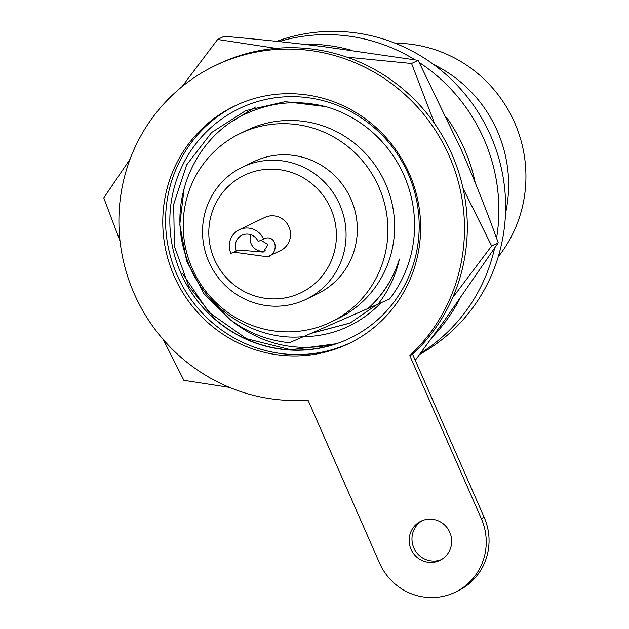 <?xml version="1.0" encoding="UTF-8"?>
<svg xmlns="http://www.w3.org/2000/svg" width="629" height="629" viewBox="0 0 629 629"><rect width="100%" height="100%" fill="white"/><g stroke="black" fill="none" stroke-linecap="round" stroke-linejoin="round"><path stroke-width="0.94" d="M395.146 43.22A131.115 127.593 64.2 0 1 512.588 118.228A131.115 127.593 64.2 0 1 498.215 256.844M433.688 64.559A131.115 127.593 64.2 0 1 505.504 213.388M276.689 41.341A172.558 167.927 64.2 0 1 490.722 135.848A172.558 167.927 64.2 0 1 419.692 354.379M420.628 353.121A172.558 167.927 -115.8 0 0 494.606 248.172M496.564 238.187A172.558 167.927 -115.8 0 0 483.96 139.111A172.558 167.927 -115.8 0 0 419.276 62.515M415.03 59.818A172.558 167.927 -115.8 0 0 278.993 41.585M182.638 273.717L208.804 312.212L246.576 338.74L290.865 349.763L335.674 343.827C296.463 352.783 261.381 344.786 230.434 319.831C248.172 332.883 267.844 340.517 289.434 342.726L303.414 336.664M368.335 308.344L303.516 336.657C253.668 341.657 202.066 307.149 186.223 257.033C166.606 202.404 194.094 136.202 247.244 113.181C272.97 101.67 299.695 99.649 327.434 107.095A121.444 118.181 64.2 0 1 365.158 126.295A121.444 118.181 64.2 0 1 389.571 299.011L378.1 304.066C388.706 290.645 395.806 275.636 399.399 259.038C393.479 278.443 383.132 294.883 368.335 308.344L378.1 304.066M310.962 333.425L350.023 323.086L376.842 304.625M350.29 322.96L311.567 333.166M230.434 319.831L204.032 293.837L186.616 261.059L179.776 224.577L184.203 187.859M304.192 103.007L324.627 106.317M381.182 302.635C359.576 324.706 333.464 336.106 302.848 336.814M335.674 343.827A127.278 123.858 64.2 0 1 221.825 324.619A127.278 123.858 64.2 0 1 215.055 319.155L188.669 286.03L174.375 246.254L173.698 204.315L186.632 164.916L211.643 132.483L245.829 110.594L285.267 101.654L325.468 106.568M221.691 324.776A127.451 124.023 64.2 0 1 193.323 147.202A127.451 124.023 64.2 0 1 367.344 122.12A127.451 124.023 64.2 0 1 395.712 299.695A127.451 124.023 64.2 0 1 221.691 324.776M240.081 133.552L246.812 130.305A104.626 101.812 64.2 0 1 250.224 128.733A104.626 101.812 64.2 0 1 384.791 182.033A104.626 101.812 64.2 0 1 337.742 318.761L331.011 322.001A104.626 101.812 64.2 0 1 327.599 323.573A104.626 101.812 64.2 0 1 193.024 270.273A104.626 101.812 64.2 0 1 240.081 133.552A104.626 101.812 64.2 0 1 243.494 131.98A104.626 101.812 64.2 0 1 378.068 185.28A104.626 101.812 64.2 0 1 331.011 322.001M367.957 308.532A112.772 109.745 -115.8 0 0 399.399 259.038M350.377 342.821A131.799 128.261 64.2 0 1 176.969 274.771A131.799 128.261 64.2 0 1 235.836 105.436M409.251 173.486A131.799 128.261 -115.8 0 0 234.428 106.104A131.799 128.261 -115.8 0 0 174.154 276.123A131.799 128.261 -115.8 0 0 348.977 343.513A131.799 128.261 -115.8 0 0 409.251 173.486M409.786 355.644A176.639 171.89 -115.8 0 0 433.696 127.758A176.639 171.89 -115.8 0 0 214.945 65.723A176.639 171.89 -115.8 0 0 125.509 269.322A176.639 171.89 -115.8 0 0 307.99 400.091L379.515 563.026A57.066 55.533 64.2 0 0 455.215 592.204L458.03 590.843A57.066 55.533 64.2 0 0 484.126 517.227L412.6 354.284L409.786 355.644L481.311 518.587A57.066 55.533 64.2 0 1 455.215 592.204M449.806 532.346A21.74 21.158 -115.8 0 0 420.966 521.229A21.74 21.158 -115.8 0 0 411.028 549.274A21.74 21.158 -115.8 0 0 439.86 560.392A21.74 21.158 -115.8 0 0 449.806 532.346M214.945 65.723L217.76 64.362A176.639 171.89 64.2 0 1 436.51 126.398A176.639 171.89 64.2 0 1 412.6 354.284M422.405 520.6A21.74 21.158 -115.8 0 0 413.843 547.914A21.74 21.158 -115.8 0 0 441.244 559.653M346.925 57.153L411.57 63.498L434.623 123.646M415.258 360.338L444.491 320.436L498.231 242.77C486.571 210.393 474.29 179.477 461.379 150.009L418.143 60.329L324.36 46.766C292.799 42.874 259.407 39.383 224.191 36.293L217.626 39.462L275.989 48.354M418.143 60.329L411.57 63.498M182.001 86.676L217.626 39.462M120.021 241.033L103.769 197.876L130.101 159.09M229.499 387.393L183.857 380.317L163.32 339.636M498.231 242.77L491.658 245.939L452.644 297.721M463.093 188.488L491.658 245.939M432.666 336.759A172.558 167.927 -115.8 0 0 459.689 299.066M475.288 182.905A172.558 167.927 -115.8 0 0 446.456 117.246M351.941 50.359A172.558 167.927 -115.8 0 0 302.588 44.172M255.421 107.064L234.373 120.115M242.409 167.125L253.66 161.692A73.373 71.399 64.2 0 1 256.058 160.599A73.373 71.399 64.2 0 1 350.432 197.97A73.373 71.399 64.2 0 1 317.433 293.861L306.181 299.286A73.373 71.399 -115.8 0 0 339.18 203.403A73.373 71.399 -115.8 0 0 244.807 166.025A73.373 71.399 -115.8 0 0 242.409 167.125A73.373 71.399 -115.8 0 0 209.41 263.008A73.373 71.399 -115.8 0 0 303.783 300.387A73.373 71.399 -115.8 0 0 306.181 299.286M298.814 293.735A65.219 63.466 -115.8 0 0 330.775 208.624A65.219 63.466 -115.8 0 0 246.387 174.304A65.219 63.466 -115.8 0 0 214.434 259.415A65.219 63.466 -115.8 0 0 298.814 293.735M263.606 239.114L265.493 238.202C277.106 235.293 278.82 254.155 267.584 256.797L280.573 250.546A18.343 17.848 -115.8 0 0 288.821 226.574A18.343 17.848 -115.8 0 0 265.234 217.225A18.343 17.848 -115.8 0 0 264.636 217.5L239.279 229.734A18.343 17.848 64.2 0 1 239.877 229.459A18.343 17.848 -115.8 0 1 263.606 239.114L258.157 241.497A12.226 11.904 -115.8 0 0 242.338 235.057A12.226 11.904 64.2 0 0 236.347 251.018L230.89 253.401A18.343 17.848 64.2 0 1 239.279 229.734M267.584 256.797L233.76 252.143M236.347 251.018L238.383 250.035L263.268 252.095L268.033 244.657L261.027 240.239M250.837 234.727A12.226 11.904 -115.8 0 0 265.399 250.853M481.311 518.587L484.126 517.227"/></g></svg>
